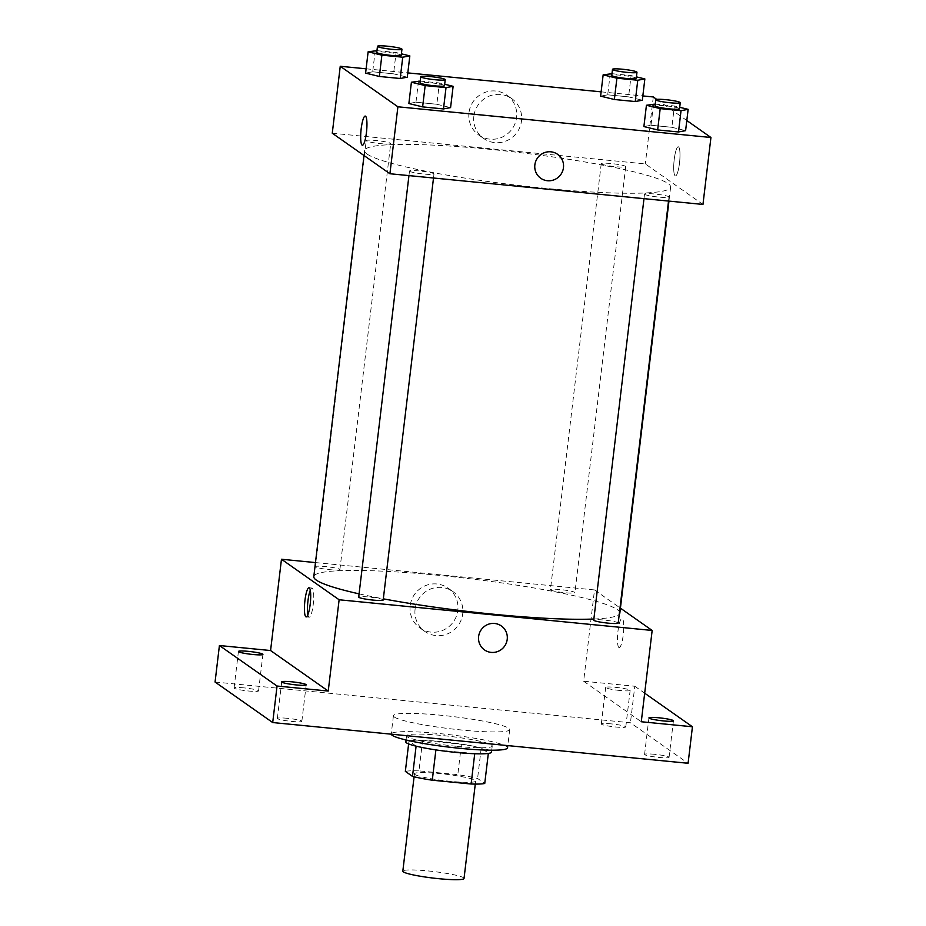<?xml version="1.0" encoding="UTF-8"?>
<svg xmlns="http://www.w3.org/2000/svg" width="926" height="926" viewBox="0 0 926 926"><rect width="100%" height="100%" fill="white"/><g stroke="black" fill="none" stroke-linecap="round" stroke-linejoin="round"><path stroke-width="0.69" stroke-dasharray="4.63 3.47" d="M464.03 878.461A30.824 3.276 6.8 0 0 433.819 871.563A30.824 3.276 6.8 0 0 402.822 871.158M414.941 774.483A30.824 3.276 6.8 0 0 447.628 781.023A30.824 3.276 6.8 0 0 475.64 781.081A30.824 3.276 6.8 0 0 445.429 774.182A30.824 3.276 6.8 0 0 414.443 773.789A30.824 3.276 6.8 0 0 414.941 774.483M474.725 753.741L474.737 753.579A41.994 4.456 6.8 0 0 488.361 753.058L481.219 748.034A41.994 4.456 6.8 0 0 461.437 744.238L422.603 740.43L418.969 770.86L457.803 774.668A41.994 4.456 6.8 0 1 477.584 778.465L484.738 783.489M418.969 770.86A41.994 4.456 6.8 0 0 405.345 771.381M474.737 753.579L435.891 749.91M416.098 746.171L408.979 740.95L408.621 743.925M416.121 745.974A41.994 4.456 6.8 0 0 435.903 749.782M422.603 740.43A41.994 4.456 6.8 0 0 408.979 740.95M405.82 741.9A43.152 4.584 -173.2 0 1 449.214 742.455A43.152 4.584 -173.2 0 1 491.521 752.109M457.155 746.379A43.152 4.584 6.8 0 0 492.238 746.032A43.152 4.584 6.8 0 0 449.943 736.367A43.152 4.584 6.8 0 0 406.549 735.811A43.152 4.584 6.8 0 0 407.255 736.783A43.152 4.584 6.8 0 0 457.155 746.379M461.437 744.238L457.803 774.668M481.219 748.034L477.584 778.465M507.541 747.849A58.558 6.227 6.8 0 0 450.129 734.746A58.558 6.227 6.8 0 0 391.247 733.982A58.558 6.227 6.8 0 0 391.258 734.179M394.383 717.048A58.558 6.227 6.8 0 0 456.495 729.48A58.558 6.227 6.8 0 0 509.717 729.595A58.558 6.227 6.8 0 0 452.305 716.481A58.558 6.227 6.8 0 0 393.423 715.729A58.558 6.227 6.8 0 0 394.383 717.048M611.322 723.889A12.327 1.308 6.8 0 0 601.298 723.993A12.327 1.308 6.8 0 0 613.382 726.748A12.327 1.308 6.8 0 0 625.779 726.91A12.327 1.308 6.8 0 0 611.322 723.889M244.105 687.891A12.327 1.308 6.8 0 0 234.081 687.983A12.327 1.308 6.8 0 0 246.166 690.75A12.327 1.308 6.8 0 0 258.562 690.912A12.327 1.308 6.8 0 0 244.105 687.891M287.384 718.31A12.327 1.308 6.8 0 0 277.36 718.414A12.327 1.308 6.8 0 0 289.444 721.169A12.327 1.308 6.8 0 0 301.841 721.331A12.327 1.308 6.8 0 0 287.384 718.31M654.601 754.308A12.327 1.308 6.8 0 0 644.577 754.412A12.327 1.308 6.8 0 0 656.673 757.179A12.327 1.308 6.8 0 0 669.07 757.329A12.327 1.308 6.8 0 0 654.601 754.308M215.064 682.034L630.432 722.755L688.087 763.279M315.465 562.58L594.504 589.931L583.623 681.223L634.796 686.247L630.432 722.755M410.183 605.731A24.377 23.787 125.1 0 0 419.976 628.013A24.377 23.787 125.1 0 0 453.451 621.74A24.377 23.787 125.1 0 0 448.022 588.114A24.377 23.787 125.1 0 0 410.183 605.731M634.796 686.247L644.681 693.192M620.107 690.495A12.327 1.308 -173.2 0 1 605.65 687.474A12.327 1.308 -173.2 0 1 615.674 687.37A12.327 1.308 -173.2 0 1 630.143 690.391A12.327 1.308 -173.2 0 1 620.107 690.495M583.623 681.223L641.278 721.748M359.091 593.867A154.098 16.379 6.8 0 0 383.329 598.833M593.855 619.019A154.098 16.379 6.8 0 0 619.251 614.274M619.83 613.093A154.098 16.379 6.8 0 0 468.753 578.6A154.098 16.379 6.8 0 0 313.798 576.609M594.504 589.931L620.42 608.15M550.646 589.978A12.327 1.308 6.8 0 0 563.714 592.594A12.327 1.308 6.8 0 0 574.919 592.617A12.327 1.308 6.8 0 0 562.834 589.862A12.327 1.308 6.8 0 0 550.438 589.7A12.327 1.308 6.8 0 0 550.646 589.978M383.19 600.002A12.327 1.308 6.8 0 0 371.095 597.247A12.327 1.308 6.8 0 0 358.698 597.085M618.209 623.048A12.327 1.308 6.8 0 0 606.125 620.281A12.327 1.308 6.8 0 0 593.728 620.119M339.703 569.305A12.327 1.308 -173.2 0 1 339.9 569.583A12.327 1.308 -173.2 0 1 327.503 569.421A12.327 1.308 -173.2 0 1 315.419 566.666A12.327 1.308 -173.2 0 1 326.623 566.689A12.327 1.308 -173.2 0 1 339.703 569.305M618.892 647.471A14.642 2.813 -84.4 0 0 619.181 647.587A14.642 2.813 -84.4 0 0 623.418 633.291A14.642 2.813 -84.4 0 0 622.04 618.452A14.642 2.813 -84.4 0 0 617.885 631.949A14.642 2.813 -84.4 0 0 618.892 647.471M310.291 590.221A14.642 2.813 95.6 0 1 312.039 588.056A14.642 2.813 95.6 0 1 312.328 588.172A14.642 2.813 95.6 0 1 313.324 603.694A14.642 2.813 95.6 0 1 309.18 617.191A14.642 2.813 95.6 0 1 307.883 614.725M618.881 647.471A14.642 2.813 -84.4 0 0 619.181 647.587A14.642 2.813 -84.4 0 0 623.406 633.291A14.642 2.813 -84.4 0 0 622.04 618.452A14.642 2.813 -84.4 0 0 617.885 631.949A14.642 2.813 -84.4 0 0 618.881 647.471M415.091 609.181A24.377 23.787 125.1 0 0 424.884 631.463A24.377 23.787 125.1 0 0 458.358 625.189A24.377 23.787 125.1 0 0 452.918 591.564A24.377 23.787 125.1 0 0 415.091 609.181M484.495 649.913L484.495 649.913A14.642 14.284 -54.9 0 1 478.615 636.532A14.642 14.284 -54.9 0 1 501.336 625.953L501.336 625.953M367.113 154.075A154.098 16.379 6.8 0 0 530.563 186.786A154.098 16.379 6.8 0 0 670.632 187.075A154.098 16.379 6.8 0 0 519.555 152.57A154.098 16.379 6.8 0 0 364.601 150.579A154.098 16.379 6.8 0 0 367.113 154.075M390.506 143.275A12.327 1.308 -173.2 0 1 390.703 143.553A12.327 1.308 -173.2 0 1 378.306 143.391A12.327 1.308 -173.2 0 1 366.221 140.636A12.327 1.308 -173.2 0 1 377.426 140.659A12.327 1.308 -173.2 0 1 390.506 143.275M644.727 194.379A12.327 1.308 6.8 0 0 657.796 196.995A12.327 1.308 6.8 0 0 669.012 197.018A12.327 1.308 6.8 0 0 656.916 194.252A12.327 1.308 6.8 0 0 644.519 194.101A12.327 1.308 6.8 0 0 644.727 194.379M409.709 171.333A12.327 1.308 6.8 0 0 422.777 173.949A12.327 1.308 6.8 0 0 433.981 173.972A12.327 1.308 6.8 0 0 421.897 171.217A12.327 1.308 6.8 0 0 409.5 171.055A12.327 1.308 6.8 0 0 409.709 171.333M601.449 163.96A12.327 1.308 6.8 0 0 614.517 166.576A12.327 1.308 6.8 0 0 625.721 166.599A12.327 1.308 6.8 0 0 613.637 163.833A12.327 1.308 6.8 0 0 601.24 163.671A12.327 1.308 6.8 0 0 601.449 163.96M332.272 133.217L645.306 163.914L702.961 204.438M628.569 96.871L642.32 100.228L628.569 96.871L607.711 94.822L628.569 96.871L631.104 75.573L636.428 76.87M600.615 96.142L607.711 94.822L600.615 96.142M436.829 104.256L450.58 107.613L436.829 104.256L415.971 102.207L436.829 104.256L439.364 82.958L444.688 84.254M408.875 103.527L415.971 102.207L408.875 103.527M656.731 99.383L686.814 120.519M366.106 68.802L407.81 72.899M601.124 91.848L642.829 95.934M671.848 127.29L685.599 130.659L671.848 127.29L650.99 125.253L671.848 127.29L674.394 105.992L679.707 107.289M643.894 126.561L650.99 125.253L643.894 126.561M393.55 73.837L407.301 77.194L393.55 73.837L372.692 71.788L393.55 73.837L396.085 52.527L401.398 53.824M365.596 73.108L372.692 71.788L365.596 73.108M653.293 96.964L645.306 163.914M468.973 112.752A24.377 23.787 125.1 0 0 478.754 135.034A24.377 23.787 125.1 0 0 512.24 128.772A24.377 23.787 125.1 0 0 506.8 95.147A24.377 23.787 125.1 0 0 468.973 112.752M675.135 175.801A14.642 2.813 -84.4 0 0 675.424 175.917A14.642 2.813 -84.4 0 0 679.661 161.622A14.642 2.813 -84.4 0 0 678.283 146.783A14.642 2.813 -84.4 0 0 674.128 160.291A14.642 2.813 -84.4 0 0 675.135 175.801A14.642 2.813 -84.4 0 0 675.424 175.917A14.642 2.813 -84.4 0 0 679.649 161.622A14.642 2.813 -84.4 0 0 678.283 146.783A14.642 2.813 -84.4 0 0 674.128 160.291A14.642 2.813 -84.4 0 0 675.123 175.801M365.249 116.097L365.249 116.086A14.642 2.813 95.6 0 1 365.249 116.097A14.642 2.813 95.6 0 1 365.538 116.201A14.642 2.813 95.6 0 1 366.546 131.724A14.642 2.813 95.6 0 1 362.39 145.232L362.39 145.232M473.869 116.201A24.377 23.787 125.1 0 0 483.661 138.483A24.377 23.787 125.1 0 0 517.148 132.221A24.377 23.787 125.1 0 0 511.708 98.596A24.377 23.787 125.1 0 0 473.869 116.201M540.738 178.243L540.738 178.243A14.642 14.284 -54.9 0 1 534.858 164.863A14.642 14.284 -54.9 0 1 557.579 154.295L557.579 154.295M376.951 50.652L396.085 52.527M401.224 55.305A12.327 1.308 6.8 0 0 389.14 52.55A12.327 1.308 6.8 0 0 376.743 52.388M375.227 50.49L372.692 71.788M611.97 73.698L631.104 75.573M636.243 78.351A12.327 1.308 6.8 0 0 624.159 75.585A12.327 1.308 6.8 0 0 611.762 75.423M610.257 73.524L607.711 94.822M420.23 81.083L439.364 82.958M444.515 85.724A12.327 1.308 6.8 0 0 432.419 82.97A12.327 1.308 6.8 0 0 420.022 82.808M418.517 80.909L415.971 102.207M655.249 104.117L674.394 105.992M679.534 108.77A12.327 1.308 6.8 0 0 667.438 106.004A12.327 1.308 6.8 0 0 655.052 105.853M653.536 103.955L650.99 125.253M475.281 784.09L475.64 781.081M414.084 776.798L414.443 773.789M406.549 735.811L406.051 739.99M492.238 746.032L491.741 750.199M393.423 715.729L391.247 733.982M509.717 729.595L507.807 745.604M669.07 757.329L673.422 720.81M644.577 754.412L648.941 717.893M301.841 721.331L306.205 684.812M277.36 718.414L281.712 681.895M258.562 690.912L262.915 654.393M234.081 687.983L238.433 651.476M625.779 726.91L630.143 690.391M601.298 723.993L605.65 687.474M312.039 588.056L309.006 587.755M309.18 617.191L306.147 616.901M452.918 591.564L448.022 588.114M424.884 631.463L419.976 628.013M364.601 150.579L364.011 155.533M670.632 187.075L668.954 201.104M339.9 569.583L390.703 143.553M315.419 566.666L366.221 140.636M644.519 194.101L643.987 198.65M669.012 197.018L668.526 201.058M409.5 171.055L408.956 175.604M433.981 173.972L433.507 178.012M601.24 163.671L550.438 589.7M625.721 166.599L574.919 592.617M511.708 98.596L506.8 95.147M483.661 138.483L478.754 135.034"/><path stroke-width="1.39" d="M414.084 776.798L402.822 871.158A30.824 3.276 6.8 0 0 403.331 871.864A30.824 3.276 6.8 0 0 436.019 878.404A30.824 3.276 6.8 0 0 464.03 878.461L475.281 784.09M474.725 753.741L471.114 784.009A41.994 4.456 6.8 0 0 484.738 783.489L488.326 753.428M471.114 784.009L432.28 780.213A41.994 4.456 6.8 0 1 412.498 776.405L405.345 771.381L408.621 743.925M435.891 749.91L432.28 780.213M416.098 746.171L412.498 776.405M491.741 750.199L491.521 752.109A43.152 4.584 -173.2 0 1 456.425 752.456A43.152 4.584 -173.2 0 1 405.82 741.9L406.051 739.99M391.258 734.179A58.558 6.227 6.8 0 0 392.207 735.313A58.558 6.227 6.8 0 0 454.319 747.745A58.558 6.227 6.8 0 0 507.541 747.849L507.807 745.604M644.681 693.192L692.44 726.771L688.087 763.279L272.707 722.558L215.064 682.034L219.416 645.526L270.577 650.538L328.232 691.062L277.059 686.039L272.707 722.558M692.44 726.771L641.278 721.748L652.159 630.456L339.124 599.77L328.232 691.062M478.615 636.532A14.642 14.284 -54.9 0 1 501.336 625.953A14.642 14.284 -54.9 0 1 504.601 646.151A14.642 14.284 -54.9 0 1 478.615 636.532M296.181 684.916A12.327 1.308 -173.2 0 1 281.712 681.895A12.327 1.308 -173.2 0 1 291.736 681.802A12.327 1.308 -173.2 0 1 306.205 684.812A12.327 1.308 -173.2 0 1 296.181 684.916M252.891 654.485A12.327 1.308 -173.2 0 1 238.433 651.476A12.327 1.308 -173.2 0 1 248.457 651.372A12.327 1.308 -173.2 0 1 262.915 654.393A12.327 1.308 -173.2 0 1 252.891 654.485M277.059 686.039L219.416 645.526M339.124 599.77L281.469 559.246L270.577 650.538M281.469 559.246L315.465 562.58M663.398 720.914A12.327 1.308 -173.2 0 1 648.941 717.893A12.327 1.308 -173.2 0 1 658.965 717.8A12.327 1.308 -173.2 0 1 673.422 720.81A12.327 1.308 -173.2 0 1 663.398 720.914M364.011 155.533L313.798 576.609A154.098 16.379 6.8 0 0 316.31 580.093A154.098 16.379 6.8 0 0 359.091 593.867M383.329 598.833A154.098 16.379 6.8 0 0 593.855 619.019M619.251 614.274A154.098 16.379 6.8 0 0 619.83 613.093L668.954 201.104M620.42 608.15L652.159 630.456M408.956 175.604L358.698 597.085A12.327 1.308 6.8 0 0 358.906 597.363A12.327 1.308 6.8 0 0 371.986 599.979A12.327 1.308 6.8 0 0 383.19 600.002L433.507 178.012M643.987 198.65L593.728 620.119A12.327 1.308 6.8 0 0 593.925 620.408A12.327 1.308 6.8 0 0 607.005 623.024A12.327 1.308 6.8 0 0 618.209 623.048L668.526 201.058M309.296 587.871A14.642 2.813 95.6 0 1 310.291 603.393A14.642 2.813 95.6 0 1 306.147 616.901A14.642 2.813 95.6 0 1 304.77 602.05A14.642 2.813 95.6 0 1 309.006 587.755A14.642 2.813 95.6 0 1 309.296 587.871M307.883 614.725A14.642 2.813 95.6 0 1 310.291 590.221M501.336 625.953A14.642 14.284 -54.9 0 1 504.601 646.151A14.642 14.284 -54.9 0 1 484.495 649.913M686.814 120.519L710.937 137.488L702.961 204.438L389.915 173.741L332.272 133.217L340.247 66.278L366.106 68.802M710.937 137.488L397.902 106.791L389.915 173.741M534.858 164.863A14.642 14.284 -54.9 0 1 557.579 154.295A14.642 14.284 -54.9 0 1 560.843 174.482A14.642 14.284 -54.9 0 1 534.858 164.863M642.32 100.228L635.224 101.547L614.366 99.499L600.615 96.142L614.366 99.499L635.224 101.547L642.32 100.228L644.855 78.93L637.759 80.249L616.901 78.201L603.15 74.844L611.97 73.698M450.58 107.613L443.485 108.932L422.626 106.884L408.875 103.527L422.626 106.884L443.485 108.932L450.58 107.613L453.127 86.315L446.019 87.634L425.161 85.586L411.41 82.229L420.23 81.083M642.829 95.934L653.293 96.964L656.731 99.383M407.81 72.899L601.124 91.848M397.902 106.791L340.247 66.278M685.599 130.659L678.503 131.967L657.645 129.929L643.894 126.561L657.645 129.929L678.503 131.967L685.599 130.659L688.145 109.349L681.038 110.669L660.192 108.62L646.429 105.263L655.249 104.117M407.301 77.194L400.194 78.502L379.347 76.464L365.596 73.108L379.347 76.464L400.194 78.502L407.301 77.194L409.836 55.896L402.741 57.204L381.882 55.166L368.131 51.798L376.951 50.652M365.538 116.201A14.642 2.813 95.6 0 1 366.534 131.724A14.642 2.813 95.6 0 1 362.39 145.232A14.642 2.813 95.6 0 1 361.013 130.381A14.642 2.813 95.6 0 1 365.249 116.086A14.642 2.813 95.6 0 1 365.538 116.201M362.39 145.232A14.642 2.813 95.6 0 1 361.013 130.392A14.642 2.813 95.6 0 1 365.249 116.086M557.579 154.295A14.642 14.284 -54.9 0 1 560.843 174.482A14.642 14.284 -54.9 0 1 540.738 178.243M401.398 53.824L409.836 55.896M377.472 46.3L376.743 52.388A12.327 1.308 6.8 0 0 376.94 52.666A12.327 1.308 6.8 0 0 390.02 55.282A12.327 1.308 6.8 0 0 401.224 55.305L401.953 49.217A12.327 1.308 6.8 0 0 389.869 46.462A12.327 1.308 6.8 0 0 377.472 46.3A12.327 1.308 6.8 0 0 377.669 46.578A12.327 1.308 6.8 0 0 390.749 49.194A12.327 1.308 6.8 0 0 401.953 49.217M402.741 57.204L400.194 78.502M381.882 55.166L379.347 76.464M368.131 51.798L365.596 73.108M636.428 76.87L644.855 78.93M612.491 69.346L611.762 75.423A12.327 1.308 6.8 0 0 611.97 75.701A12.327 1.308 6.8 0 0 625.038 78.328A12.327 1.308 6.8 0 0 636.243 78.351L636.972 72.263A12.327 1.308 6.8 0 0 624.888 69.496A12.327 1.308 6.8 0 0 612.491 69.346A12.327 1.308 6.8 0 0 612.688 69.624A12.327 1.308 6.8 0 0 625.768 72.24A12.327 1.308 6.8 0 0 636.972 72.263M637.759 80.249L635.224 101.547M616.901 78.201L614.366 99.499M603.15 74.844L600.615 96.142M444.688 84.254L453.127 86.315M420.751 76.719L420.022 82.808A12.327 1.308 6.8 0 0 420.23 83.085A12.327 1.308 6.8 0 0 433.299 85.701A12.327 1.308 6.8 0 0 444.515 85.724L445.232 79.648A12.327 1.308 6.8 0 0 433.148 76.881A12.327 1.308 6.8 0 0 420.751 76.719A12.327 1.308 6.8 0 0 420.948 77.008A12.327 1.308 6.8 0 0 434.028 79.624A12.327 1.308 6.8 0 0 445.232 79.648M446.019 87.634L443.485 108.932M425.161 85.586L422.626 106.884M411.41 82.229L408.875 103.527M679.707 107.289L688.145 109.349M655.77 99.765L655.052 105.853A12.327 1.308 6.8 0 0 655.249 106.131A12.327 1.308 6.8 0 0 668.329 108.747A12.327 1.308 6.8 0 0 679.534 108.77L680.251 102.682A12.327 1.308 6.8 0 0 668.167 99.927A12.327 1.308 6.8 0 0 655.77 99.765A12.327 1.308 6.8 0 0 655.978 100.043A12.327 1.308 6.8 0 0 669.047 102.659A12.327 1.308 6.8 0 0 680.251 102.682M681.038 110.669L678.503 131.967M660.192 108.62L657.645 129.929M646.429 105.263L643.894 126.561"/></g></svg>
